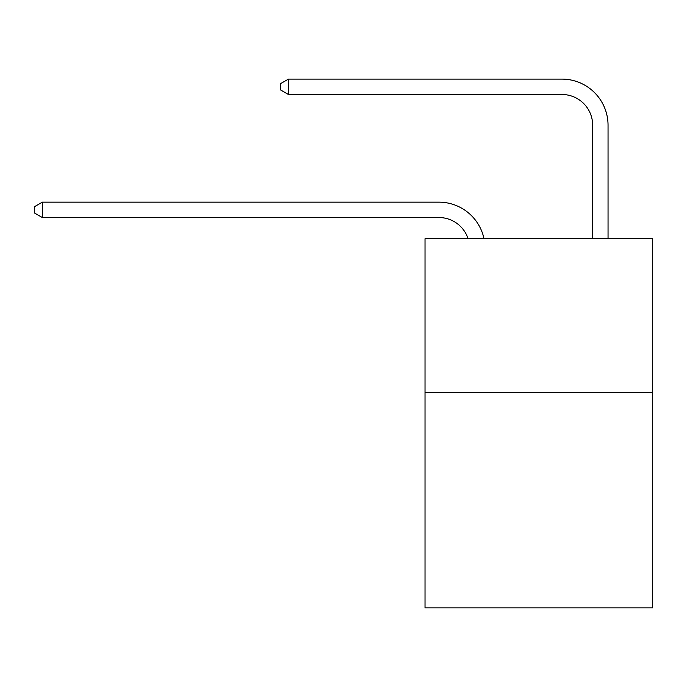 <?xml version="1.0" encoding="UTF-8"?>
<svg xmlns="http://www.w3.org/2000/svg" width="687" height="687" viewBox="0 0 687 687"><rect width="100%" height="100%" fill="white"/><g stroke="black" fill="none" stroke-linecap="round" stroke-linejoin="round"><path stroke-width="1.03" d="M652.65 392.56L652.65 607.892L425.021 607.892L425.021 238.758L652.65 238.758L652.65 392.56L425.021 392.56M468.105 238.758A30.76 30.76 -9.9 0 0 438.856 217.53L42.345 217.53L42.345 202.15L438.856 202.15A46.141 46.141 170.1 0 1 484.009 238.758M592.666 238.758L592.666 125.249A30.76 30.76 84 0 0 561.906 94.488L288.437 94.488L280.442 89.877L280.442 83.72L288.437 79.108L561.906 79.108A46.141 46.141 33 0 1 608.047 125.249L608.047 238.758M592.666 125.249A30.76 30.76 -147 0 0 561.906 94.488A30.76 30.76 -147 0 1 592.666 125.249A30.76 30.76 -147 0 0 561.906 94.488A30.76 30.76 -147 0 1 592.666 125.249A30.76 30.76 -147 0 0 561.906 94.488A30.76 30.76 -147 0 1 592.666 125.249A30.76 30.76 -147 0 0 561.906 94.488A30.76 30.76 -147 0 1 592.666 125.249A30.76 30.76 -147 0 0 561.906 94.488A30.76 30.76 -147 0 1 592.666 125.249A30.76 30.76 -147 0 0 561.906 94.488A30.76 30.76 -147 0 1 592.666 125.249A30.76 30.76 -147 0 0 561.906 94.488A30.76 30.76 -147 0 1 592.666 125.249A30.76 30.76 -147 0 0 561.906 94.488A30.76 30.76 -147 0 1 592.666 125.249A30.76 30.76 -147 0 0 561.906 94.488A30.76 30.76 -147 0 1 592.666 125.249A30.76 30.76 -147 0 0 561.906 94.488A30.76 30.76 -147 0 1 592.666 125.249A30.76 30.76 -147 0 0 561.906 94.488A30.76 30.76 -147 0 1 592.666 125.249A30.76 30.76 -147 0 0 561.906 94.488A30.76 30.76 -147 0 1 592.666 125.249A30.76 30.76 -147 0 0 561.906 94.488A30.76 30.76 -147 0 1 592.666 125.249A30.76 30.76 -147 0 0 561.906 94.488A30.76 30.76 -147 0 1 592.666 125.249A30.76 30.76 -147 0 0 561.906 94.488A30.76 30.76 -147 0 1 592.666 125.249A30.76 30.76 -147 0 0 561.906 94.488A30.76 30.76 -147 0 1 592.666 125.249A30.76 30.76 -147 0 0 561.906 94.488A30.76 30.76 -147 0 1 592.666 125.249A30.76 30.76 -147 0 0 561.906 94.488A30.76 30.76 -147 0 1 592.666 125.249A30.76 30.76 -147 0 0 561.906 94.488A30.76 30.76 -147 0 1 592.666 125.249A30.76 30.76 -147 0 0 561.906 94.488A30.76 30.76 -147 0 1 592.666 125.249A30.76 30.76 -147 0 0 561.906 94.488A30.76 30.76 -147 0 1 592.666 125.249A30.76 30.76 -147 0 0 561.906 94.488A30.76 30.76 -147 0 1 592.666 125.249A30.76 30.76 -147 0 0 561.906 94.488A30.76 30.76 -147 0 1 592.666 125.249A30.76 30.76 -147 0 0 561.906 94.488A30.76 30.76 -147 0 1 592.666 125.249A30.76 30.76 -147 0 0 561.906 94.488A30.76 30.76 -147 0 1 592.666 125.249A30.76 30.76 -147 0 0 561.906 94.488A30.76 30.76 -147 0 1 592.666 125.249A30.76 30.76 -147 0 0 561.906 94.488A30.76 30.76 -147 0 1 592.666 125.249A30.76 30.76 -147 0 0 561.906 94.488A30.76 30.76 -147 0 1 592.666 125.249A30.76 30.76 -147 0 0 561.906 94.488A30.76 30.76 -147 0 1 592.666 125.249A30.76 30.76 -147 0 0 561.906 94.488A30.76 30.76 -147 0 1 592.666 125.249A30.76 30.76 -147 0 0 561.906 94.488A30.76 30.76 -147 0 1 592.666 125.249A30.76 30.76 -147 0 0 561.906 94.488A30.76 30.76 -147 0 1 592.666 125.249A30.76 30.76 -147 0 0 561.906 94.488A30.76 30.76 -147 0 1 592.666 125.249A30.76 30.76 -147 0 0 561.906 94.488A30.76 30.76 -147 0 1 592.666 125.249M42.345 217.53L34.35 212.918L34.35 206.77L42.345 202.15M288.437 79.108L288.437 94.488"/></g></svg>
